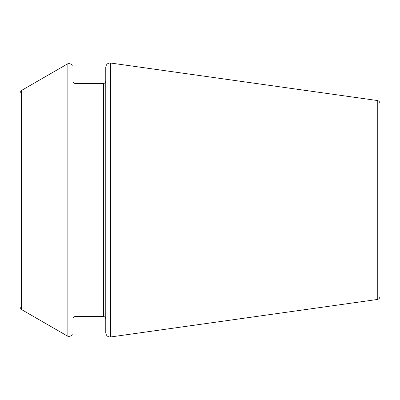 <?xml version="1.0" encoding="UTF-8"?>
<svg xmlns="http://www.w3.org/2000/svg" width="400" height="400" viewBox="0 0 400 400"><rect width="100%" height="100%" fill="white"/><g stroke="black" fill="none" stroke-linecap="round" stroke-linejoin="round"><path stroke-width="0.3" stroke-dasharray="2 1.5" d="M380 296.345L380 103.655M72.94 200L72.94 81.41L72.94 200M72.94 334.595L72.94 65.405M105.765 332.775L105.765 67.225M20 307.14L20 92.86M377.265 299.49L377.265 100.51M110.59 336.97L110.59 63.03M75.06 316.47L75.06 83.53M103.645 316.47L103.645 83.53M69.985 336.305L69.985 63.695M67.865 336.305L67.865 63.695M21.325 309.435L21.325 90.565"/><path stroke-width="0.6" d="M377.265 299.49L377.265 100.51C378.94 100.865 379.855 101.91 380 103.655L380 296.345C379.855 298.09 378.94 299.135 377.265 299.49L110.59 336.97C107.745 337.045 106.135 335.65 105.765 332.775L105.765 67.225C106.135 64.35 107.745 62.955 110.59 63.03L110.59 336.97M69.985 63.695L72.94 65.405L72.94 334.595L69.985 336.305L67.865 336.305L67.865 63.695L69.985 63.695L69.985 336.305M21.325 309.435L21.325 90.565L20 92.86L20 307.14L21.325 309.435L67.865 336.305M75.06 316.47L103.645 316.47L103.645 83.53L75.06 83.53L75.06 316.47L73.575 317.08L72.94 318.59M377.265 100.51L110.59 63.03M75.06 83.53L73.575 82.92L72.94 81.41M103.645 316.47L105.135 317.08L105.765 318.59M103.645 83.53L105.135 82.92L105.765 81.41M21.325 90.565L67.865 63.695"/></g></svg>
